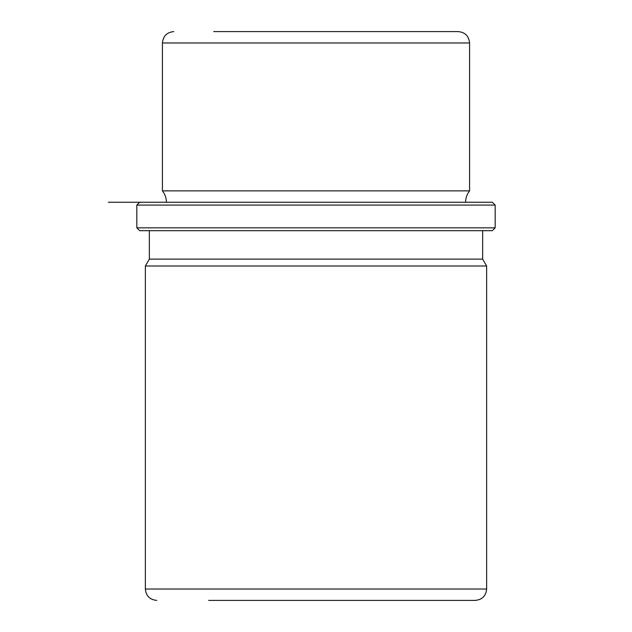 <?xml version="1.0" encoding="UTF-8"?>
<svg xmlns="http://www.w3.org/2000/svg" width="632" height="632" viewBox="0 0 632 632"><rect width="100%" height="100%" fill="white"/><g stroke="black" fill="none" stroke-linecap="round" stroke-linejoin="round"><path stroke-width="0.95" d="M166.406 202.24C166.366 197.998 165.039 194.206 162.424 190.864L469.576 190.864L469.576 42.976C468.904 36.063 465.113 32.272 458.2 31.6L213.671 31.6M149.342 230.68L149.342 259.12L482.658 259.12L482.658 230.68M482.658 259.12L486.64 266.017L145.36 266.017L149.342 259.12M208.678 600.4L475.264 600.4C482.177 599.729 485.969 595.937 486.64 589.024L486.64 266.017M136.828 227.836L139.672 230.68L492.328 230.68L495.172 227.836L495.172 205.084L136.828 205.084L136.828 227.836L495.172 227.836M492.328 202.24L108.388 202.24L492.328 202.24L495.172 205.084M455.767 600.4L438.292 600.4M440.788 31.6L432.604 31.6M145.36 266.017L145.36 589.024L486.64 589.024M162.424 190.864L162.424 42.976L469.576 42.976M465.594 202.24C465.634 197.998 466.961 194.206 469.576 190.864M139.672 202.24L136.828 205.084M145.36 589.024C146.031 595.937 149.824 599.729 156.736 600.4M162.424 42.976C163.095 36.063 166.888 32.272 173.8 31.6"/></g></svg>
